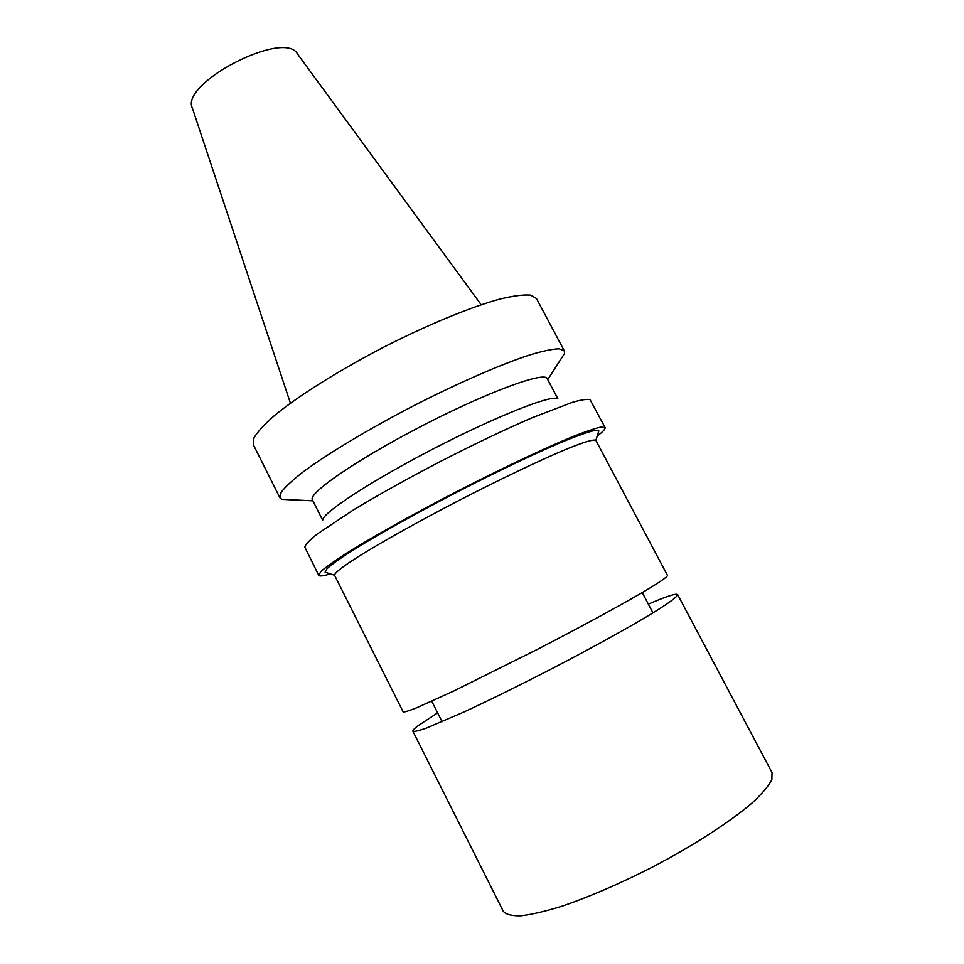<?xml version="1.0" encoding="UTF-8"?>
<svg xmlns="http://www.w3.org/2000/svg" width="964" height="964" viewBox="0 0 964 964"><rect width="100%" height="100%" fill="white"/><g stroke="black" fill="none" stroke-linecap="round" stroke-linejoin="round"><path stroke-width="1.45" d="M481.169 304.732L297.587 54.08C284.874 28.86 179.256 83.374 192.451 108.342L290.417 403.181M559.867 360.705L564.543 353.427L564.362 350.956L536.442 298.466L530.61 295.117C523.609 294.502 513.354 295.815 499.882 299.057C470.48 307.118 426.932 325.061 382.575 347.739C338.4 370.754 298.551 395.855 274.945 415.147C264.498 424.268 257.496 431.848 253.93 437.921L253.291 444.609L279.909 497.773L281.813 499.352L312.89 500.81M564.362 350.956L559.144 348.799C552.529 348.992 542.636 351.065 529.453 355.017C500.629 364.476 457.31 383.359 412.761 406.206C368.332 429.293 327.832 453.658 303.431 471.673C292.574 480.12 285.151 486.989 281.175 492.267L279.909 497.773M557.867 398.771L547.215 378.623C544.853 371.104 488.23 391.673 422.738 425.534C357.198 459.31 307.637 493.544 312.396 499.822L322.639 520.174M557.541 398.759C551.89 394.433 496.978 415.966 434.463 448.26C371.923 480.506 322.566 512.8 322.82 519.909M597.21 436.089C602.994 431.667 605.609 428.811 605.055 427.51L590.101 399.723C587.401 398.879 581.533 399.735 572.471 402.301L531.453 418.014C504.389 429.787 474.276 444.151 441.102 461.117C408.061 478.325 378.9 494.556 353.631 509.799L317.06 534.128C309.721 540.033 305.612 544.323 304.745 547.01L318.723 575.291C319.337 576.339 322.253 576.135 327.471 574.689L330.266 573.857M605.055 427.51L600.741 427.1C594.704 428.462 585.329 431.655 572.616 436.68C544.636 448.176 501.666 468.48 456.803 491.544C412.014 514.752 370.586 538.02 345.004 554.167C333.532 561.614 325.507 567.41 320.892 571.544L318.723 575.291M598.258 432.716L598.825 430.896L594.812 430.438C589.076 431.715 580.135 434.752 567.965 439.56C541.19 450.55 500.027 469.986 457.081 492.074C414.195 514.294 374.502 536.587 350.028 552.035C339.075 559.168 331.411 564.711 327.049 568.639L325.097 572.182L326.904 572.773M598.825 430.896L595.86 440.391C594.065 439.018 584.208 441.958 566.302 449.212C540.78 459.888 501.69 478.481 460.888 499.46C420.159 520.56 382.359 541.66 358.873 556.276C342.582 566.663 334.472 573.002 334.556 575.255L325.097 572.182M595.86 440.391L667.498 575.472C667.293 577.014 658.749 582.859 642 592.727C617.876 606.766 579.352 627.66 538.081 649.013L453.092 691.333L416.376 707.901C408.808 710.89 404.41 712.227 403.169 711.902L334.556 575.255M648.326 604.127C666.401 596.391 676.162 593.209 677.632 594.571L772.019 772.574L771.863 779.587C768.754 785.793 762.343 793.432 752.631 802.494C730.604 821.593 692.983 845.934 651.013 867.829C618.695 884.169 589.04 896.966 562.06 906.184C545.624 911.281 531.959 914.487 521.03 915.8C511.92 916.029 506.004 914.523 503.28 911.281L412.869 731.23C412.532 730.423 414.255 728.603 418.027 725.759L437.62 712.878M677.632 594.571C677.644 596.523 669.293 602.789 652.712 613.032C628.781 627.564 590.354 648.784 549.01 670.185C517.307 686.452 488.844 700.43 463.636 712.131L426.522 728.037C418.798 730.76 414.243 731.821 412.869 731.23M547.721 379.599L564.543 353.427M431.752 701.238L442.09 721.723M642.241 592.583L652.953 612.887"/></g></svg>
